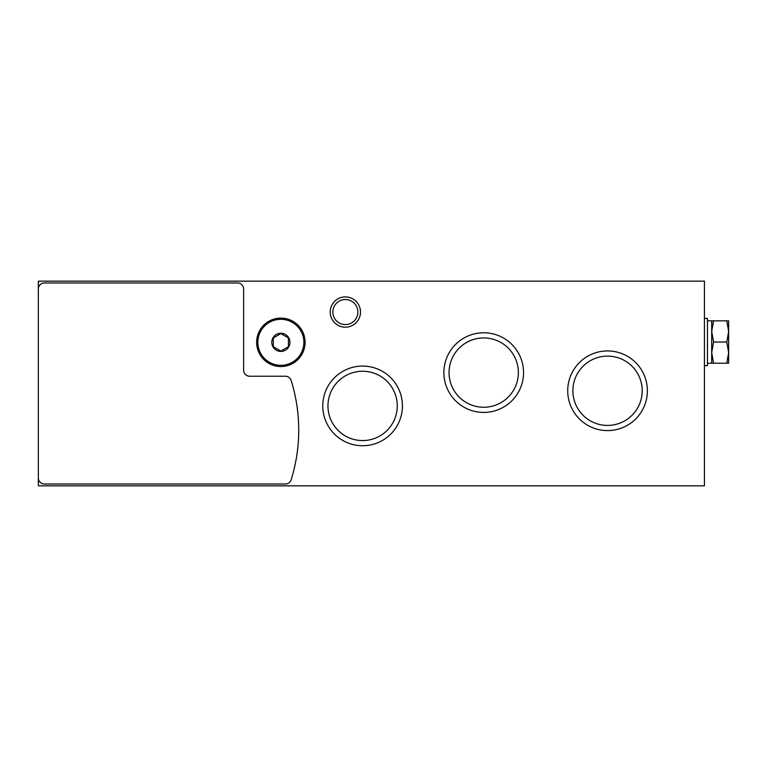 <?xml version="1.0" encoding="UTF-8"?>
<svg xmlns="http://www.w3.org/2000/svg" width="767" height="767" viewBox="0 0 767 767"><rect width="100%" height="100%" fill="white"/><g stroke="black" fill="none" stroke-linecap="round" stroke-linejoin="round"><path stroke-width="1.15" d="M704.432 281.163L704.432 485.837L38.35 485.837L38.35 281.163L704.432 281.163M330.213 312.044A15.139 15.139 0 0 1 352.925 298.938A15.139 15.139 0 0 1 352.925 325.16A15.139 15.139 0 0 1 330.213 312.044M322.773 405.906A39.836 39.836 0 0 1 382.522 371.41A39.836 39.836 0 0 1 382.522 440.402A39.836 39.836 0 0 1 322.773 405.906M443.882 372.599A39.836 39.836 0 0 1 503.631 338.103A39.836 39.836 0 0 1 503.631 407.095A39.836 39.836 0 0 1 443.882 372.599M567.714 390.767A39.836 39.836 0 0 1 627.464 356.272A39.836 39.836 0 0 1 627.464 425.263A39.836 39.836 0 0 1 567.714 390.767M572.891 390.767A34.649 34.649 0 0 1 624.875 360.758A34.649 34.649 0 0 1 624.875 420.776A34.649 34.649 0 0 1 572.891 390.767M449.059 372.599A34.649 34.649 0 0 1 501.043 342.59A34.649 34.649 0 0 1 501.043 402.608A34.649 34.649 0 0 1 449.059 372.599M327.96 405.906A34.649 34.649 0 0 1 379.933 375.897A34.649 34.649 0 0 1 379.933 435.915A34.649 34.649 0 0 1 327.96 405.906M332.84 312.044A12.512 12.512 0 0 1 351.612 301.21A12.512 12.512 0 0 1 351.612 322.888A12.512 12.512 0 0 1 332.84 312.044M38.35 289.034A6.059 6.059 0 0 1 44.409 282.985L237.569 282.985A6.059 6.059 0 0 1 243.628 289.034L243.628 370.183A6.059 6.059 0 0 0 249.678 376.233L285.372 376.233A6.059 6.059 0 0 1 291.153 380.48A166.516 166.516 0 0 1 291.153 479.768A6.059 6.059 0 0 1 285.372 484.015L44.409 484.015A6.059 6.059 0 0 1 38.35 477.966M280.866 351.411A9.079 9.079 0 0 1 272.994 337.787A9.079 9.079 0 0 1 288.728 337.787A9.079 9.079 0 0 1 280.866 351.411M288.43 346.694L280.866 351.065L273.292 346.694L273.292 337.95L280.866 333.587L288.43 337.95L288.43 346.694L288.43 337.95L280.866 333.587L273.292 337.95L273.292 346.694L280.866 351.065L288.43 346.694M280.866 366.549A24.218 24.218 0 0 1 259.888 330.213A24.218 24.218 0 0 1 301.843 330.213A24.218 24.218 0 0 1 280.866 366.549M704.432 365.638L707.452 365.638L707.452 318.41L704.432 318.41M728.65 331.421L728.65 320.827L726.761 320.827L728.65 331.421L728.65 352.619L726.761 342.024L728.65 331.421M728.65 363.213L728.65 352.619L726.761 363.213L728.65 363.213M713.588 320.827L711.699 331.421L711.699 320.827L726.761 320.827M713.588 342.024L711.699 352.619L711.699 331.421L713.588 342.024L726.761 342.024M713.588 363.213L711.699 363.213L711.699 352.619L713.588 363.213L726.761 363.213M280.866 365.332A23.01 23.01 0 0 1 260.933 330.817A23.01 23.01 0 0 1 300.789 330.817A23.01 23.01 0 0 1 280.866 365.332M711.699 320.827L707.452 320.827M711.699 363.213L707.452 363.213"/></g></svg>
